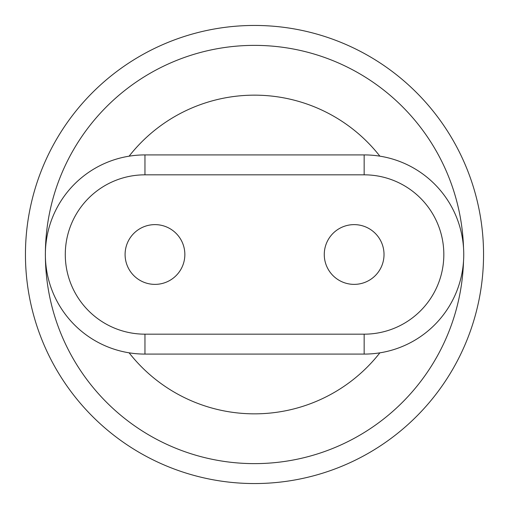 <?xml version="1.0" encoding="UTF-8"?>
<svg xmlns="http://www.w3.org/2000/svg" width="509" height="509" viewBox="0 0 509 509"><rect width="100%" height="100%" fill="white"/><g stroke="black" fill="none" stroke-linecap="round" stroke-linejoin="round"><path stroke-width="0.76" d="M125.093 254.5A29.878 29.878 0 0 0 169.911 280.376A29.878 29.878 0 0 0 169.911 228.624A29.878 29.878 0 0 0 125.093 254.5M324.271 254.5A29.878 29.878 0 0 0 369.082 280.376A29.878 29.878 0 0 0 369.082 228.624A29.878 29.878 0 0 0 324.271 254.5M45.365 254.5A99.586 99.586 0 0 1 144.957 154.914L364.158 154.914A99.586 99.586 0 0 1 463.75 254.5A99.586 99.586 0 0 1 364.158 354.086L144.957 354.086A99.586 99.586 0 0 1 45.365 254.5M144.957 174.829A79.671 79.671 0 0 0 65.286 254.5A79.671 79.671 0 0 0 144.957 334.171L364.158 334.171A79.671 79.671 0 0 0 443.829 254.5A79.671 79.671 0 0 0 364.158 174.829L144.957 174.829L144.957 154.914M483.55 254.5A229.05 229.05 0 0 0 139.975 56.136A229.05 229.05 0 0 0 139.975 452.864A229.05 229.05 0 0 0 483.55 254.5M463.527 247.896A209.135 209.135 0 0 0 148.036 74.499A209.135 209.135 0 0 0 148.036 434.501A209.135 209.135 0 0 0 463.527 261.104M379.873 156.161A159.336 159.336 0 0 0 129.108 156.18M129.108 352.82A159.336 159.336 0 0 0 379.873 352.839M364.158 154.914L364.158 174.829M364.158 354.086L364.158 334.171M144.957 334.171L144.957 354.086"/></g></svg>
